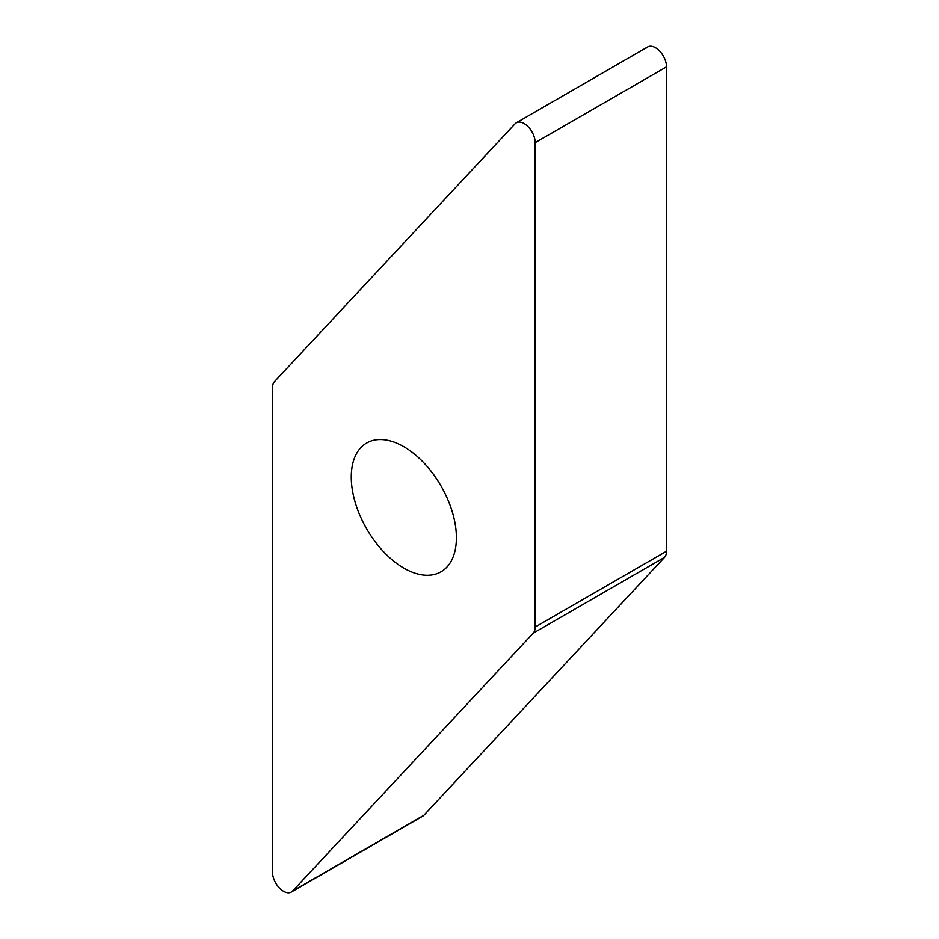 <?xml version="1.0" encoding="UTF-8"?>
<svg xmlns="http://www.w3.org/2000/svg" width="939" height="939" viewBox="0 0 939 939"><rect width="100%" height="100%" fill="white"/><g stroke="black" fill="none" stroke-linecap="round" stroke-linejoin="round"><path stroke-width="1.41" d="M421.2 816.801A15.611 9.014 60 0 0 423.912 815.24L664.507 557.367L423.912 815.24A15.611 9.014 60 0 1 422.667 816.226L291.336 892.05A15.611 9.014 -120 0 0 292.569 891.064L533.176 633.203A15.611 9.014 -120 0 0 535.171 627.041L535.171 142.669A15.611 9.014 -120 0 0 528.352 126.965A15.611 9.014 -120 0 0 516.333 122.774A15.611 9.014 -120 0 0 515.088 123.76L274.493 381.633A15.611 9.014 -120 0 0 272.498 387.784L272.498 872.155A15.611 9.014 -120 0 0 279.306 887.871A15.611 9.014 -120 0 0 291.336 892.05M664.507 557.367A15.611 9.014 60 0 0 666.502 551.216L666.502 66.845L666.502 551.216A15.611 9.014 60 0 1 664.507 557.367L533.176 633.203M516.333 122.774L647.664 46.95A15.611 9.014 60 0 1 659.694 51.129A15.611 9.014 60 0 1 666.502 66.845L535.171 142.669M403.829 568.107A74.334 42.912 -120 0 0 441.001 571.792A74.334 42.912 -120 0 0 452.398 512.225A74.334 42.912 -120 0 0 403.829 446.718A74.334 42.912 -120 0 0 366.668 443.032A74.334 42.912 -120 0 0 355.271 502.6A74.334 42.912 -120 0 0 403.829 568.107M646.431 47.936A15.611 9.014 60 0 1 658.791 50.225A15.611 9.014 60 0 1 666.502 66.845M666.502 551.216L535.171 627.041M423.912 815.24L292.569 891.064"/></g></svg>
